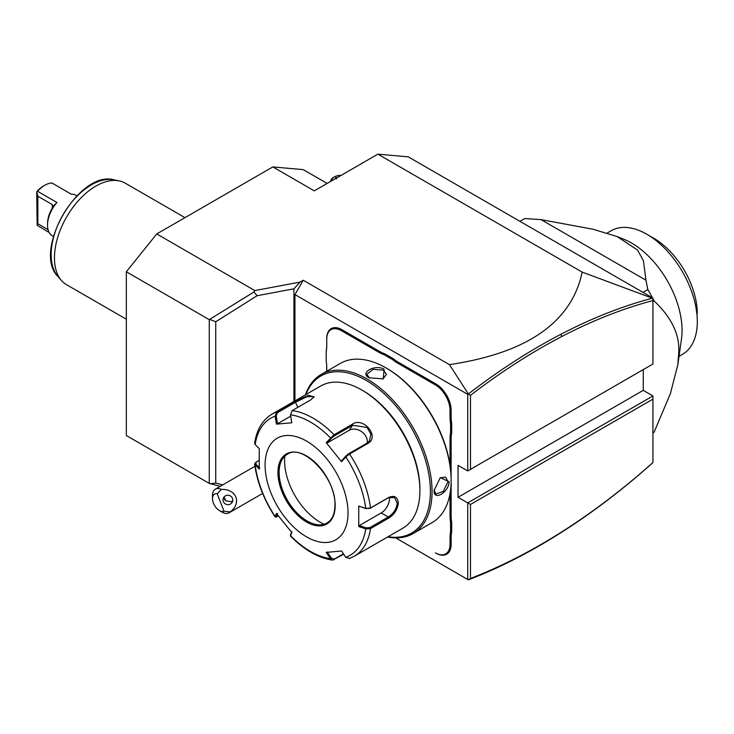 <?xml version="1.0" encoding="UTF-8"?>
<svg xmlns="http://www.w3.org/2000/svg" width="734" height="734" viewBox="0 0 734 734"><rect width="100%" height="100%" fill="white"/><g stroke="black" fill="none" stroke-linecap="round" stroke-linejoin="round"><path stroke-width="1.1" d="M294.949 400.892L294.949 294.6L467.723 394.341L467.723 470.953L652.93 364.018L652.93 300.573C623.038 308.491 592.659 320.464 561.813 336.511C531.205 352.448 500.753 372.065 470.485 395.342L470.485 469.356L652.93 364.018L652.93 298.114L408.287 156.865L377.882 154.149L582.181 272.103C571.63 322.189 527.379 353.036 449.428 364.633L303.243 280.232L300.004 282.104L293.921 288.811L293.921 401.489M643.259 369.606L643.259 390.36L652.93 395.938L467.723 502.873L458.044 497.285L458.044 465.365L467.723 470.953L470.485 469.356M561.813 336.511L560.831 334.319C591.833 318.198 622.349 306.161 652.388 298.215L652.93 298.316L652.93 300.573M652.388 298.215L582.181 272.103M220.255 486.312L209.254 483.403L209.254 319.657L126.331 271.773L156.737 233.944L254.817 290.581L300.004 282.104M377.882 154.149L314.299 190.858L272.837 166.921L303.243 169.637L327.153 183.436M156.737 233.944L272.837 166.921M209.254 319.657L253.881 292.013L254.817 290.581M253.881 292.013L257.148 295.71L215.741 321.758L210.117 319.556M210.117 483.734L215.741 483.091L215.741 321.758M215.741 483.091L222.751 484.871M209.254 483.403L126.331 435.519L126.331 271.773M462.558 576.502L395.699 537.894L467.723 579.484L467.723 502.873L470.485 504.469L470.485 578.475C500.753 566.804 531.205 551.262 561.813 531.856C592.659 512.277 623.038 489.193 652.93 462.585L652.93 399.131L470.485 504.469M652.93 395.938L652.93 462.631L652.388 463.117C622.349 489.872 591.833 513.084 560.831 532.756C529.847 552.408 499.028 568.107 468.375 579.851L467.723 579.484M468.375 579.851L470.485 578.475M294.949 294.6L303.243 280.232M467.723 394.341L468.375 393.974L470.485 395.342M449.428 364.633L468.375 393.974C499.028 370.349 529.847 350.457 560.831 334.319M326.74 371.257L326.74 367.817A41.049 23.699 60 0 0 326.19 360.99L326.19 351.026A40.269 23.249 -120 0 0 326.74 344.897M384.873 353.852L384.377 354.843A41.049 23.699 60 0 1 378.735 352.228L341.393 330.667A20.717 11.964 -120 0 0 326.74 339.126L326.74 338.484A21.497 12.414 60 0 1 341.943 329.704L379.294 351.265A40.269 23.249 -120 0 0 384.873 353.852L393.002 358.55A40.269 23.249 -120 0 0 398.59 362.412L435.932 383.974A21.497 12.414 60 0 1 451.135 410.306L451.135 416.719A40.269 23.249 -120 0 0 451.685 423.49L451.685 432.867A40.269 23.249 -120 0 0 451.135 438.996L451.135 479.504M451.135 515.672A40.269 23.249 -120 0 0 451.685 522.443L450.584 522.498A41.049 23.699 60 0 1 450.034 515.672L451.135 515.672L451.135 480.596M451.685 522.443L451.685 531.82A40.269 23.249 -120 0 0 451.135 537.949L451.135 544.371A21.497 12.414 60 0 1 435.932 553.142L435.381 552.83A20.717 11.964 -120 0 0 450.034 544.371L450.034 537.949A41.049 23.699 60 0 1 450.584 531.765L451.685 531.82M458.044 497.285L643.259 390.36M223.989 511.222L230.127 511.947A13.68 7.9 60 0 1 229.008 512.855A13.68 7.9 60 0 1 227.008 513.47A13.68 7.9 60 0 1 222.173 512.176L219.402 510.58A9.771 5.643 -120 0 0 223.989 511.222L217.218 493.771A9.771 5.643 -120 0 0 212.493 498.606A9.771 5.643 -120 0 0 219.402 510.58M212.493 498.606L212.493 495.413A13.68 7.9 60 0 1 215.328 489.156A13.68 7.9 60 0 1 217.328 488.532A13.68 7.9 60 0 1 221.393 489.422L217.218 493.771M230.127 511.947C242.082 503.285 236.394 488.615 221.393 489.422M232.458 498.331A4.89 4.716 -165 0 0 223.173 498.67A4.89 4.716 -165 0 0 228.164 504.662A4.89 4.716 -165 0 0 232.458 498.331M223.824 497.267A4.89 4.716 -165 0 0 224.127 498.597A4.89 4.716 15 0 0 225.87 500.817L231.559 501.799L232.77 500.258M224.026 496.991L225.87 500.817M326.74 339.126L326.74 345.54A41.049 23.699 60 0 1 326.19 351.733M384.377 354.843L392.396 359.476L393.002 358.55M451.685 423.49L450.584 423.546A41.049 23.699 60 0 1 450.034 416.719L450.034 410.306A20.717 11.964 -120 0 0 435.381 384.928L398.03 363.367A41.049 23.699 60 0 1 392.396 359.476M450.584 423.546L450.584 432.812L451.685 432.867M450.034 465.237L450.034 438.996A41.049 23.699 60 0 1 450.584 432.812M450.034 515.672L450.034 493.67M450.584 522.498L450.584 531.765M387.534 537.04A91.869 53.041 -120 0 0 413.031 533.6L432.106 522.58A91.869 53.041 -120 0 0 451.135 480.531L451.135 479.568A90.695 52.362 -120 0 0 387.002 368.486L386.176 368.009A91.869 53.041 -120 0 0 340.237 363.458L321.162 374.468A91.869 53.041 -120 0 0 305.436 394.837M451.135 479.568L451.135 480.531A91.869 53.041 -120 0 0 386.176 368.009M434.133 490.34L440.317 477.641L449.061 481.724C449.024 492.413 433.225 501.542 434.133 490.34L434.133 490.33M413.031 533.6A91.869 53.041 -120 0 0 432.06 491.541A91.869 53.041 -120 0 0 391.956 399.085A91.869 53.041 -120 0 0 321.162 374.468M384.102 369.211L383.258 378.827L369.174 377.827C359.018 373 374.854 363.899 384.102 369.211L383.552 370.165L386.414 374.404L382.983 378.946M388.047 536.737A90.695 52.362 -120 0 0 430.399 491.541A90.695 52.362 -120 0 0 377.322 387.947A90.695 52.362 -120 0 0 305.95 394.543M290.49 414.793A79.199 45.728 60 0 1 330.428 437.849L331.383 438.262L334.355 435.849L352.669 425.27L367.064 427.445L370.872 434.115L369.486 440.895L367.028 443.143L348.714 453.713L345.751 456.135L345.787 456.961L341.558 461.741L326.19 442.63L334.071 434.776L352.384 424.197C363.541 416.407 380.184 436.978 367.853 443.446L349.54 454.016L345.787 456.961A79.199 45.728 60 0 1 365.752 508.423L369.936 508.423L388.258 497.845L394.461 497.469L397.232 503.029C396.498 509.02 393.507 513.672 388.258 517.002L369.936 527.572L370.486 528.627L365.752 528.902L358.752 526.553L358.752 506.065L365.752 508.423L370.486 508.001L388.8 497.423C394.369 495.055 397.553 496.927 398.342 503.029C397.525 509.524 394.351 514.534 388.8 518.048L370.486 528.627A82.098 47.398 60 0 1 354.173 556.289L402.893 528.168A82.098 47.398 -120 0 0 419.903 490.578L419.903 488.991A80.144 46.27 -120 0 0 363.229 390.837L361.853 390.038A82.098 47.398 -120 0 0 320.804 385.965L272.075 414.095A82.098 47.398 60 0 1 276.709 411.967L295.022 401.397L308.509 395.241L314.06 396.911L310.491 400.012L292.178 410.59L290.49 414.793L291.802 422.775L276.434 424.142L275.131 416.169L276.709 411.967L277.535 412.627L295.848 402.048L306.904 396.727L313.748 396.589L313.748 397.388M419.903 488.991L419.903 490.578A82.098 47.398 -120 0 0 361.853 390.038M272.075 414.095C262.488 419.94 256.68 429.629 254.643 443.18L255.157 444.575L259.24 448.612L259.24 469.099L254.634 464.108L255.414 462.622L259.029 460.401M255.157 444.575A79.199 45.728 60 0 1 275.131 416.169L276.232 415.994L277.535 412.627M343.714 554.234L332.52 560.125L330.428 558.684L331.383 558.143L327.263 552.014M343.429 553.812L334.355 559.051L331.383 558.143M259.808 468.099L255.836 464.163L255.157 465.053A79.199 45.728 60 0 0 275.131 516.516L276.342 517.121L275.076 516.883L276.434 513.424L291.802 532.535L290.508 536.077C304.215 549.94 318.226 557.959 332.52 560.125M369.936 527.572L366.147 527.847L365.752 528.902A79.199 45.728 60 0 1 345.787 557.308L341.558 551.014L326.19 552.39L330.428 558.684A79.199 45.728 60 0 1 290.49 535.627L290.563 534.903M278.47 516.14L276.232 516.727L277.507 513.708M255.836 464.163L256.313 461.97M348.026 512.928A58.637 33.856 -120 0 0 306.564 441.106A58.637 33.856 -120 0 0 265.093 465.044A58.637 33.856 -120 0 0 306.564 536.866A58.637 33.856 -120 0 0 348.026 512.928M276.434 424.142L277.507 423.775L276.232 415.994M277.507 423.775L290.71 416.15M326.19 442.63L327.263 442.923L331.383 438.262M327.263 442.923L349.136 430.298A11.726 9.248 -144.9 0 1 361.697 431.702A11.726 9.248 -144.9 0 1 367.138 443.079M345.751 456.135L341.622 460.796L341.558 461.741M358.752 506.065L366.147 508.699M389.415 497.285A11.726 6.771 -60 0 1 381.203 512.928L359.321 525.553L366.147 527.847M358.752 526.553L359.321 525.553M345.787 557.308L349.54 558.427M291.866 531.581L290.6 534.6M287.306 454.282A39.682 22.91 -120 0 0 280.966 461.934A39.682 22.91 -120 0 0 279.122 472.43A39.682 22.91 -120 0 0 307.179 521.03A39.682 22.91 -120 0 0 317.189 524.672A39.682 22.91 -120 0 0 326.988 523.012M284.81 456.153A50.233 29.002 -120 0 0 320.107 522.186A50.233 29.002 -120 0 0 324.116 524.241M440.07 477.825L445.712 477.128L447.96 481.724L443.336 491.33L435.941 494.055L434.143 490.009M369.468 377.992L366.862 374.404L372.918 369.367L383.552 370.165M257.148 295.71L293.921 288.811M652.93 432.922L654.049 432.28A125.101 72.226 60 0 1 652.93 433.133M652.93 301.509L654.049 300.867C671.555 317.473 679.794 334.621 678.757 352.302L677.84 364.67L670.381 393.681L654.049 432.28M642.975 292.361L647.819 289.563A125.101 72.226 60 0 1 652.471 297.839M652.93 298.72A125.101 72.226 60 0 1 654.049 300.867M524.819 218.548A125.101 72.226 60 0 0 523.773 219.127L519.956 221.338L524.819 218.548L541.031 219.613L645.966 280.204L647.819 289.563M677.84 364.67L681.501 338.833A71.345 41.196 -120 0 0 682.069 330.447A71.345 41.196 -120 0 0 624.074 239.357L617.092 236.55L637.598 250.111L643.424 260.744L645.966 280.204M541.031 219.613L593.081 229.256L617.092 236.55M607.156 233.054L611.174 230.733A71.345 41.196 60 0 1 646.856 234.265A71.345 41.196 60 0 1 697.282 320.217A71.345 41.196 -120 0 1 697.3 321.648L697.3 321.565M679.014 356.329L682.519 354.311A71.345 41.196 -120 0 0 697.3 321.648M646.856 234.265L653.765 238.256A61.573 35.553 60 0 1 697.3 313.666M330.786 181.28L330.786 181.335A9.771 5.643 180 0 1 330.786 181.28A9.771 5.643 180 0 1 333.649 177.289L334.346 176.894A8.799 5.074 180 0 1 341.053 175.417M331.777 180.766A8.799 5.074 180 0 1 334.346 176.894M337.723 177.334L335.658 177.656L336.475 178.94M126.331 319.217L66.601 284.737A58.637 33.856 -60 0 1 61.573 280.608A58.637 33.856 -60 0 1 54.454 257.891A58.637 33.856 -60 0 1 76.474 202.887A58.637 33.856 -60 0 1 119.156 180.876A58.637 33.856 -60 0 1 125.239 183.17L184.968 217.649M53.389 236.486L52.398 235.908A23.46 13.542 -60 0 1 47.545 225.173A23.46 13.542 -60 0 1 56.94 202.483L53.16 206.318M76.85 195.859L75.859 195.281A23.46 13.542 -60 0 0 71.317 194.189L51.967 183.014A23.46 13.542 120 0 0 44.783 185.271A23.46 13.542 120 0 0 37.59 191.317L56.94 202.483M49.178 232.522L37.159 225.301L36.7 191.73A21.497 12.414 -60 0 1 43.398 186.069L44.783 185.271M48.068 229.65L37.865 223.76L37.865 196.262L36.7 191.73M37.865 223.76L37.159 225.301M47.545 225.173L47.545 223.576A21.497 12.414 -60 0 1 52.242 208.172L53.041 206.208L52.242 204.557L37.865 196.262M561.813 531.856L560.831 532.756M341.393 330.667L341.943 329.704M378.735 352.228L379.294 351.265M398.03 363.367L398.59 362.412M435.381 384.928L435.932 383.974M450.034 410.306L451.135 410.306M450.034 416.719L451.135 416.719M450.034 438.996L451.135 438.996M450.034 537.949L451.135 537.949M450.034 544.371L451.135 544.371M435.381 552.83L435.932 553.142M348.714 453.713L349.54 454.016A82.098 47.398 60 0 1 370.486 508.001L369.936 508.423M292.178 410.59A82.098 47.398 60 0 1 334.071 434.776L334.355 435.849M295.022 401.397L297.885 407.297M352.384 424.197L352.669 425.27L349.136 430.298M367.853 443.446L367.028 443.143M388.8 497.423L388.258 497.845M398.342 503.029L397.232 503.029M388.8 518.048L388.258 517.002L381.203 512.928M334.071 559.803L334.355 559.051M335.172 505.506A40.462 23.36 -120 0 0 306.564 455.952A40.462 23.36 -120 0 0 277.947 472.467A40.462 23.36 -120 0 0 306.564 522.021A40.462 23.36 -120 0 0 335.172 505.506M279.058 472.467A39.682 22.91 -120 0 0 296.38 512.396A39.682 22.91 -120 0 0 326.951 523.03C332.126 519.938 334.787 513.993 334.943 505.185C336.365 478.017 302.546 442.932 287.278 454.3A39.682 22.91 -120 0 0 279.058 472.467M449.061 481.724L447.96 481.724M335.658 177.656L335.108 178.848M119.156 180.876L113.972 179.821A56.931 32.874 120 0 0 62.95 214.915A56.931 32.874 120 0 0 58.069 276.645L61.573 280.608M52.242 204.557L52.242 208.172M215.328 489.156L254.937 466.283M262.625 493.441L229.008 512.855M290.444 535.829L290.545 534.774M275.076 516.883C263.91 499.753 257.093 482.165 254.634 464.108M354.173 556.289L349.109 558.62M383.267 378.827L382.717 379.065M113.972 179.821C78.96 169.737 31.828 251.367 58.069 276.645"/></g></svg>
